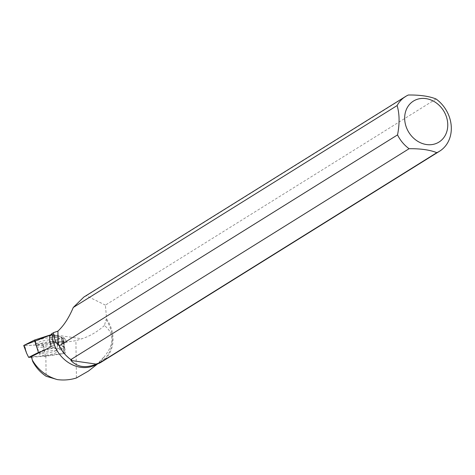 <?xml version="1.0" encoding="UTF-8"?>
<svg xmlns="http://www.w3.org/2000/svg" width="475" height="475" viewBox="0 0 475 475"><rect width="100%" height="100%" fill="white"/><g stroke="black" fill="none" stroke-linecap="round" stroke-linejoin="round"><path stroke-width="0.36" stroke-dasharray="2.38 1.78" d="M31.54 357.176L45.523 356.262L63.769 353.596L64.327 341.003L51.288 334.744A1.603 0.338 -9.3 0 1 52.6 334.727L61.602 337.096A1.603 0.338 -9.3 0 1 61.768 337.185L64.327 341.003A1.603 0.338 -9.3 0 1 64.339 341.05A1.603 0.338 -9.3 0 1 62.688 341.65L43.249 344.494A1.603 0.338 -9.3 0 1 42.708 344.553L24.724 345.729A1.603 0.338 -9.3 0 1 23.75 345.586M35.583 343.009A11.519 2.458 -9.3 0 1 35.067 342.463A11.519 2.458 -9.3 0 1 44.413 338.438A11.519 2.458 -9.3 0 1 57.273 338.129A11.519 2.458 -9.3 0 1 57.802 338.752A11.519 2.458 -9.3 0 1 48.272 342.736A11.519 2.458 -9.3 0 1 35.583 343.009M40.09 354.795A8.871 1.894 -9.3 0 1 39.686 354.344A8.871 1.894 -9.3 0 1 48.141 351.049A8.871 1.894 -9.3 0 1 57.202 351.488A8.871 1.894 -9.3 0 1 49.928 354.57A8.871 1.894 -9.3 0 1 40.09 354.795M63.769 353.596L61.364 350.01L52.921 347.789L41.824 351.381M45.523 356.262L43.249 344.494M52.921 347.789L52.493 343.045L50.374 335.481M61.364 350.01L61.602 337.096M436.044 98.978L105.397 305.128L106.632 319.022L106.056 319.657L104.417 325.506C114.356 333.497 114.493 343.651 104.821 355.977A31.611 26.778 -121.9 0 1 99.898 361.938A31.611 26.778 -121.9 0 1 97.013 364.07M106.056 319.657A31.611 26.778 -121.9 0 1 100.759 361.736A31.611 26.778 -121.9 0 1 97.096 363.583M71.725 359.943A31.611 26.778 -121.9 0 1 58.983 344.719M96.253 365.103L104.821 355.977M51.205 334.174L63.549 337.666L64.452 338.182L66.91 342.036L75.905 340.658L76.427 377.975M104.417 325.506C97.423 331.752 89.894 336.175 81.831 338.776L75.905 340.658M105.397 305.128L86.361 295.759L83.713 297.19M64.131 342.641L62.48 340.177L62.421 345.568L63.929 347.819L64.131 342.641L66.957 342.226L64.576 338.669L51.33 335M58.959 341.869A7.82 1.668 -9.3 0 1 63.353 342.617A7.82 1.668 -9.3 0 1 63.365 342.713L63.442 339.186A8.467 1.805 -9.3 0 0 58.87 338.259L58.663 343.573L59.897 348.876A8.467 1.805 -9.3 0 1 65.158 349.659A8.467 1.805 -9.3 0 1 63.822 350.96L65.247 353.091L63.929 347.819M63.822 350.96L62.421 345.568M63.442 339.186A8.467 1.805 -9.3 0 1 62.48 340.177M58.87 338.259L49.614 335.861M65.247 353.091L45.837 355.929L31.392 356.588M59.897 348.876L51.3 346.649M86.361 295.759L408.352 95.006M106.632 319.022A32.217 27.289 -121.9 0 1 113.056 338.865A32.217 27.289 -121.9 0 1 101.353 362.081M58.663 343.573L49.733 341.258M63.365 342.713A7.82 1.668 -9.3 0 1 62.379 343.686M31.872 356.844L32.668 361.327M45.837 355.929L46.123 376.259M64.321 340.997L43.961 344.387L24.124 345.723M62.688 341.65L64.054 349.232L64.339 341.05M26.624 353.252L24.724 345.729M42.708 344.553L44.608 352.076M52.6 334.727L52.493 343.045M61.768 337.185L61.495 345.414M57.469 340.254A11.364 2.422 170.7 0 0 44.781 340.557A11.364 2.422 170.7 0 0 35.56 344.529A11.364 2.422 170.7 0 0 47.162 345.052A11.364 2.422 170.7 0 0 57.992 340.866A11.364 2.422 170.7 0 0 57.469 340.254M57.208 342.142A10.783 2.298 -9.3 0 1 57.647 343.003A10.783 2.298 -9.3 0 1 47.429 346.691A10.783 2.298 -9.3 0 1 36.563 346.447A10.783 2.298 -9.3 0 1 44.549 342.552A10.783 2.298 -9.3 0 1 57.208 342.142M56.472 349.054A8.871 1.894 170.7 0 0 46.633 349.279A8.871 1.894 170.7 0 0 39.366 352.367A8.871 1.894 170.7 0 0 39.763 352.812A8.871 1.894 170.7 0 0 49.608 352.593A8.871 1.894 170.7 0 0 56.875 349.505A8.871 1.894 170.7 0 0 56.472 349.054M52.725 334.608L81.831 338.776M64.452 338.182L64.576 338.669M63.686 338.2L63.549 337.666M57.202 351.488L56.875 349.505L57.992 340.866L57.802 338.752M39.686 354.344L39.366 352.367L35.56 344.529L35.067 342.463M100.759 361.736L97.797 363.583M99.898 361.938L98.01 363.583M63.353 342.617L65.158 349.659"/><path stroke-width="0.71" d="M34.806 339.975L50.237 334.976A1.603 0.338 -9.3 0 1 51.288 334.744L23.993 345.337L34.432 340.118A1.603 0.338 -9.3 0 1 34.806 339.975L37.062 348.038L34.432 340.118M23.75 345.586A1.603 0.338 -9.3 0 1 23.993 345.337L26.624 353.252L23.75 345.586M41.824 351.381L38.439 352.474L28.643 357.366L31.54 357.176M28.643 357.366L26.624 353.252M38.439 352.474L37.062 348.038M98.533 363.577L436.798 152.677A32.217 27.289 58.1 0 0 439.618 151.181L101.353 362.081A32.217 27.289 -121.9 0 1 98.533 363.577L97.096 363.583L96.259 364.105C85.844 368.404 77.383 367.193 70.882 360.472L71.725 359.943L70.834 359.611A32.217 27.289 -121.9 0 1 59.274 345.794L397.539 134.894A32.217 27.289 58.1 0 0 409.1 148.711L70.834 359.611M59.274 345.794L58.983 344.719L58.116 345.26C55.177 341.454 53.627 337.256 53.467 332.66L51.205 334.174L51.33 335L49.614 335.861L49.733 341.258L51.3 346.649L31.392 356.588L32.288 360.044C38.042 369.835 46.384 376.348 57.309 379.596L46.123 376.259C40.387 372.465 35.904 367.49 32.668 361.327L32.288 360.044M97.797 363.583L97.013 364.07A31.611 26.778 -121.9 0 1 67.943 362.253A31.611 26.778 -121.9 0 1 52.09 333.664M98.01 363.583L88.54 370.999L76.427 377.975C70.223 379.911 63.852 380.451 57.309 379.596M83.713 297.19L73.275 307.473C68.964 317.745 63.846 325.624 57.92 331.122L53.467 332.66M439.618 151.181A32.217 27.289 58.1 0 0 436.044 98.978C429.151 96.199 419.918 94.875 408.352 95.006A32.217 27.289 58.1 0 0 405.531 96.508A32.217 27.289 58.1 0 0 397.13 105.557L73.275 307.473M447.765 124.664A24.148 20.455 58.1 0 0 431.223 100.082A24.148 20.455 58.1 0 0 407.14 107.867A24.148 20.455 58.1 0 0 421.2 143.07A24.148 20.455 58.1 0 0 447.765 124.664M436.798 152.677C429.958 149.904 420.731 148.58 409.1 148.711M397.539 134.894C399.718 123.726 399.582 113.947 397.13 105.557M58.116 345.26L57.92 331.122M96.259 364.105L70.882 360.472M24.124 345.723L23.756 345.509M50.374 335.481L50.237 334.976M83.695 297.16L405.531 96.508"/></g></svg>
